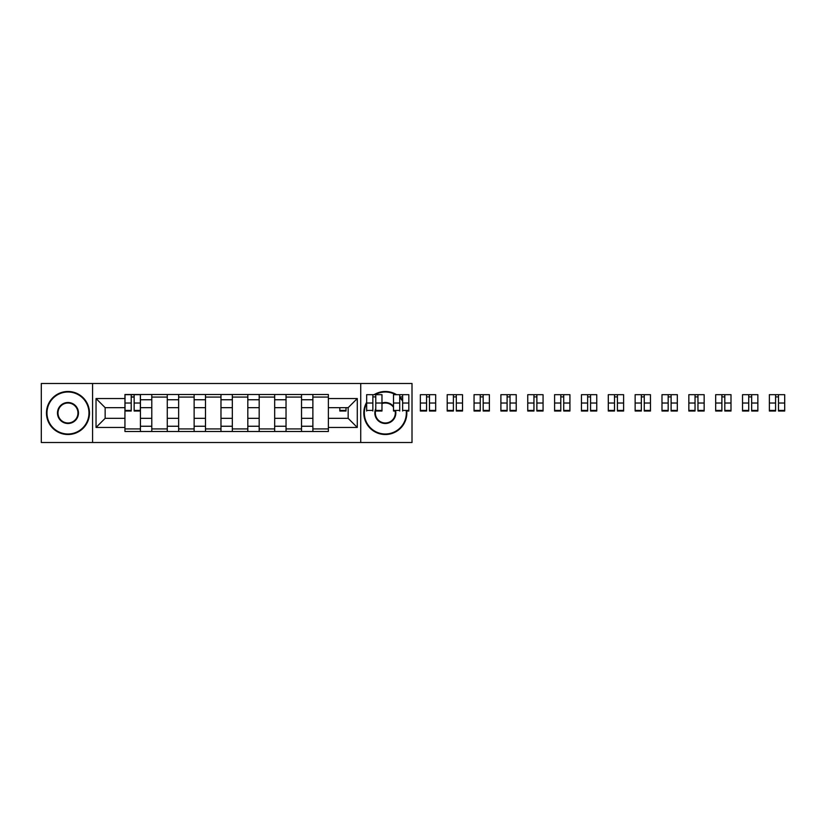 <?xml version="1.0" encoding="UTF-8"?>
<svg xmlns="http://www.w3.org/2000/svg" width="826" height="826" viewBox="0 0 826 826"><rect width="100%" height="100%" fill="white"/><g stroke="black" fill="none" stroke-linecap="round" stroke-linejoin="round"><path stroke-width="1.24" d="M360.725 442.519L412.009 442.519L412.009 383.481L41.3 383.481L41.3 442.519L360.725 442.519L360.725 383.481M151.788 431.502L151.788 399.753L140.43 399.753L140.43 431.502M140.43 399.753L140.43 394.498M151.788 399.753L151.788 394.498M167.275 394.498L167.275 431.502M178.643 431.502L178.643 394.498M194.131 394.498L194.131 431.502M205.488 431.502L205.488 394.498M220.976 394.498L220.976 431.502M232.333 431.502L232.333 394.498M247.821 394.498L247.821 431.502M259.178 431.502L259.178 394.498M274.676 394.498L274.676 431.502M286.033 431.502L286.033 394.498M301.521 394.498L301.521 431.502M312.878 431.502L312.878 394.498M312.878 418.338L301.521 418.338M286.033 418.338L274.676 418.338M259.178 418.338L247.821 418.338M232.333 418.338L220.976 418.338M205.488 418.338L194.131 418.338M178.643 418.338L167.275 418.338M151.788 418.338L140.43 418.338M312.878 407.662L301.521 407.662M286.033 407.662L274.676 407.662M259.178 407.662L247.821 407.662M232.333 407.662L220.976 407.662M205.488 407.662L194.131 407.662M178.643 407.662L167.275 407.662M151.788 407.662L140.43 407.662M105.15 418.338L124.943 418.338L124.943 407.662L105.15 407.662L105.15 418.338L96.033 427.455L96.033 398.545L124.943 398.545L124.943 407.662M328.366 407.662L328.366 418.338L348.159 418.338L348.159 407.662L328.366 407.662L328.366 394.498L124.943 394.498L124.943 398.545M328.366 398.545L357.286 398.545L357.286 427.455L328.366 427.455L328.366 418.338M124.943 418.338L124.943 431.502L328.366 431.502L328.366 427.455M124.943 427.455L96.033 427.455M92.584 442.519L92.584 383.481M140.43 428.921L124.943 428.921M131.22 397.079L134.153 397.079M167.275 428.921L151.788 428.921M151.788 397.079L167.275 397.079M194.131 428.921L178.643 428.921M178.643 397.079L194.131 397.079M220.976 428.921L205.488 428.921M205.488 397.079L220.976 397.079M247.821 428.921L232.333 428.921M232.333 397.079L247.821 397.079M274.676 428.921L259.178 428.921M259.178 397.079L274.676 397.079M301.521 428.921L286.033 428.921M286.033 397.079L301.521 397.079M328.366 428.921L312.878 428.921M312.878 397.079L328.366 397.079M96.033 398.545L105.15 407.662M348.159 418.338L357.286 427.455M348.159 407.662L357.286 398.545M134.153 411.018L134.153 394.673L140.348 394.673L140.348 411.018L134.153 411.018M131.22 396.903L134.153 396.903M131.22 394.673L125.025 394.673L125.025 411.018L131.22 411.018L131.22 394.673L134.153 394.673M67.98 434.001A21.001 21.001 0 0 0 88.971 413A21.001 21.001 0 0 0 67.98 391.999A21.001 21.001 0 0 0 46.979 413A21.001 21.001 0 0 0 67.98 434.001M67.98 391.483A21.517 21.517 0 0 1 89.487 413A21.517 21.517 0 0 1 67.98 434.517A21.517 21.517 0 0 1 46.462 413A21.517 21.517 0 0 1 67.98 391.483M67.98 423.501A10.501 10.501 0 0 1 57.479 413A10.501 10.501 0 0 1 67.98 402.499A10.501 10.501 0 0 1 78.47 413A10.501 10.501 0 0 1 67.98 423.501M67.98 403.016A9.984 9.984 0 0 0 57.996 413A9.984 9.984 0 0 0 67.98 422.984A9.984 9.984 0 0 0 77.954 413A9.984 9.984 0 0 0 67.98 403.016M366.661 403.398A21.001 21.001 0 0 0 385.339 434.001A21.001 21.001 0 0 0 406.175 410.429M402.634 401.095A21.001 21.001 0 0 0 399.701 397.688M395.582 394.673A21.001 21.001 0 0 0 375.097 394.673M374.075 394.673A21.517 21.517 0 0 1 396.594 394.673M399.701 396.986A21.517 21.517 0 0 1 402.634 400.207M406.691 410.429A21.517 21.517 0 0 1 385.339 434.517A21.517 21.517 0 0 1 366.661 402.314M395.509 410.429A10.501 10.501 0 0 1 385.339 423.501A10.501 10.501 0 0 1 375.778 408.643M372.856 411.018L372.856 394.673L375.778 394.673L375.778 411.018L381.973 411.018L381.973 403.026A10.501 10.501 0 0 1 393.506 406.413M393.506 407.27A9.984 9.984 0 0 0 381.973 403.594M375.778 410.099A9.984 9.984 0 0 0 385.339 422.984A9.984 9.984 0 0 0 394.983 410.429M339.816 407.662L339.816 411.018L346.011 411.018L346.011 407.662M375.778 403.026L381.973 403.026L381.973 394.673L375.778 394.673M372.856 396.903L375.778 396.903M366.661 411.018L366.661 394.673L372.856 394.673M402.634 411.018L402.634 394.673L408.829 394.673L408.829 411.018L406.753 411.018M399.701 396.903L402.634 396.903M399.701 411.018L399.701 394.673L402.634 394.673M395.117 411.018L393.506 411.018L393.506 394.673L399.701 394.673M429.479 411.018L429.479 394.673L435.674 394.673L435.674 411.018L429.479 411.018M426.557 396.903L429.479 396.903M426.557 394.673L420.362 394.673L420.362 411.018L426.557 411.018L426.557 394.673L429.479 394.673M456.324 411.018L456.324 394.673L462.519 394.673L462.519 411.018L456.324 411.018M453.402 396.903L456.324 396.903M453.402 394.673L447.207 394.673L447.207 411.018L453.402 411.018L453.402 394.673L456.324 394.673M483.179 411.018L483.179 394.673L489.374 394.673L489.374 411.018L483.179 411.018M480.247 396.903L483.179 396.903M480.247 394.673L474.052 394.673L474.052 411.018L480.247 411.018L480.247 394.673L483.179 394.673M510.024 411.018L510.024 394.673L516.219 394.673L516.219 411.018L510.024 411.018M507.102 396.903L510.024 396.903M507.102 394.673L500.897 394.673L500.897 411.018L507.102 411.018L507.102 394.673L510.024 394.673M536.869 411.018L536.869 394.673L543.064 394.673L543.064 411.018L536.869 411.018M533.947 396.903L536.869 396.903M533.947 394.673L527.752 394.673L527.752 411.018L533.947 411.018L533.947 394.673L536.869 394.673M563.724 411.018L563.724 394.673L569.919 394.673L569.919 411.018L563.724 411.018M560.792 396.903L563.724 396.903M560.792 394.673L554.597 394.673L554.597 411.018L560.792 411.018L560.792 394.673L563.724 394.673M590.569 411.018L590.569 394.673L596.764 394.673L596.764 411.018L590.569 411.018M587.637 396.903L590.569 396.903M587.637 394.673L581.442 394.673L581.442 411.018L587.637 411.018L587.637 394.673L590.569 394.673M617.414 411.018L617.414 394.673L623.609 394.673L623.609 411.018L617.414 411.018M614.492 396.903L617.414 396.903M614.492 394.673L608.297 394.673L608.297 411.018L614.492 411.018L614.492 394.673L617.414 394.673M644.259 411.018L644.259 394.673L650.454 394.673L650.454 411.018L644.259 411.018M641.337 396.903L644.259 396.903M641.337 394.673L635.142 394.673L635.142 411.018L641.337 411.018L641.337 394.673L644.259 394.673M671.115 411.018L671.115 394.673L677.31 394.673L677.31 411.018L671.115 411.018M668.182 396.903L671.115 396.903M668.182 394.673L661.987 394.673L661.987 411.018L668.182 411.018L668.182 394.673L671.115 394.673M697.96 411.018L697.96 394.673L704.155 394.673L704.155 411.018L697.96 411.018M695.038 396.903L697.96 396.903M695.038 394.673L688.843 394.673L688.843 411.018L695.038 411.018L695.038 394.673L697.96 394.673M724.805 411.018L724.805 394.673L731 394.673L731 411.018L724.805 411.018M721.883 396.903L724.805 396.903M721.883 394.673L715.688 394.673L715.688 411.018L721.883 411.018L721.883 394.673L724.805 394.673M751.66 411.018L751.66 394.673L757.855 394.673L757.855 411.018L751.66 411.018M748.728 396.903L751.66 396.903M748.728 394.673L742.533 394.673L742.533 411.018L748.728 411.018L748.728 394.673L751.66 394.673M778.505 411.018L778.505 394.673L784.7 394.673L784.7 411.018L778.505 411.018M775.583 396.903L778.505 396.903M775.583 394.673L769.378 394.673L769.378 411.018L775.583 411.018L775.583 394.673L778.505 394.673M286.033 399.753L274.676 399.753M259.178 399.753L247.821 399.753M232.333 399.753L220.976 399.753M205.488 399.753L194.131 399.753M178.643 399.753L167.275 399.753M312.878 399.753L301.521 399.753M286.033 426.247L274.676 426.247M259.178 426.247L247.821 426.247M232.333 426.247L220.976 426.247M205.488 426.247L194.131 426.247M178.643 426.247L167.275 426.247M151.788 426.247L140.43 426.247M312.878 426.247L301.521 426.247M134.153 410.429L140.348 410.429M134.153 403.026L140.348 403.026M125.025 410.429L131.22 410.429M125.025 403.026L131.22 403.026M339.816 410.429L346.011 410.429M375.778 410.429L381.973 410.429M366.661 410.429L372.856 410.429M366.661 403.026L372.856 403.026M402.634 410.429L408.829 410.429M402.634 403.026L408.829 403.026M393.506 410.429L399.701 410.429M393.506 403.026L399.701 403.026M429.479 410.429L435.674 410.429M429.479 403.026L435.674 403.026M420.362 410.429L426.557 410.429M420.362 403.026L426.557 403.026M456.324 410.429L462.519 410.429M456.324 403.026L462.519 403.026M447.207 410.429L453.402 410.429M447.207 403.026L453.402 403.026M483.179 410.429L489.374 410.429M483.179 403.026L489.374 403.026M474.052 410.429L480.247 410.429M474.052 403.026L480.247 403.026M510.024 410.429L516.219 410.429M510.024 403.026L516.219 403.026M500.897 410.429L507.102 410.429M500.897 403.026L507.102 403.026M536.869 410.429L543.064 410.429M536.869 403.026L543.064 403.026M527.752 410.429L533.947 410.429M527.752 403.026L533.947 403.026M563.724 410.429L569.919 410.429M563.724 403.026L569.919 403.026M554.597 410.429L560.792 410.429M554.597 403.026L560.792 403.026M590.569 410.429L596.764 410.429M590.569 403.026L596.764 403.026M581.442 410.429L587.637 410.429M581.442 403.026L587.637 403.026M617.414 410.429L623.609 410.429M617.414 403.026L623.609 403.026M608.297 410.429L614.492 410.429M608.297 403.026L614.492 403.026M644.259 410.429L650.454 410.429M644.259 403.026L650.454 403.026M635.142 410.429L641.337 410.429M635.142 403.026L641.337 403.026M671.115 410.429L677.31 410.429M671.115 403.026L677.31 403.026M661.987 410.429L668.182 410.429M661.987 403.026L668.182 403.026M697.96 410.429L704.155 410.429M697.96 403.026L704.155 403.026M688.843 410.429L695.038 410.429M688.843 403.026L695.038 403.026M724.805 410.429L731 410.429M724.805 403.026L731 403.026M715.688 410.429L721.883 410.429M715.688 403.026L721.883 403.026M751.66 410.429L757.855 410.429M751.66 403.026L757.855 403.026M742.533 410.429L748.728 410.429M742.533 403.026L748.728 403.026M778.505 410.429L784.7 410.429M778.505 403.026L784.7 403.026M769.378 410.429L775.583 410.429M769.378 403.026L775.583 403.026"/></g></svg>
